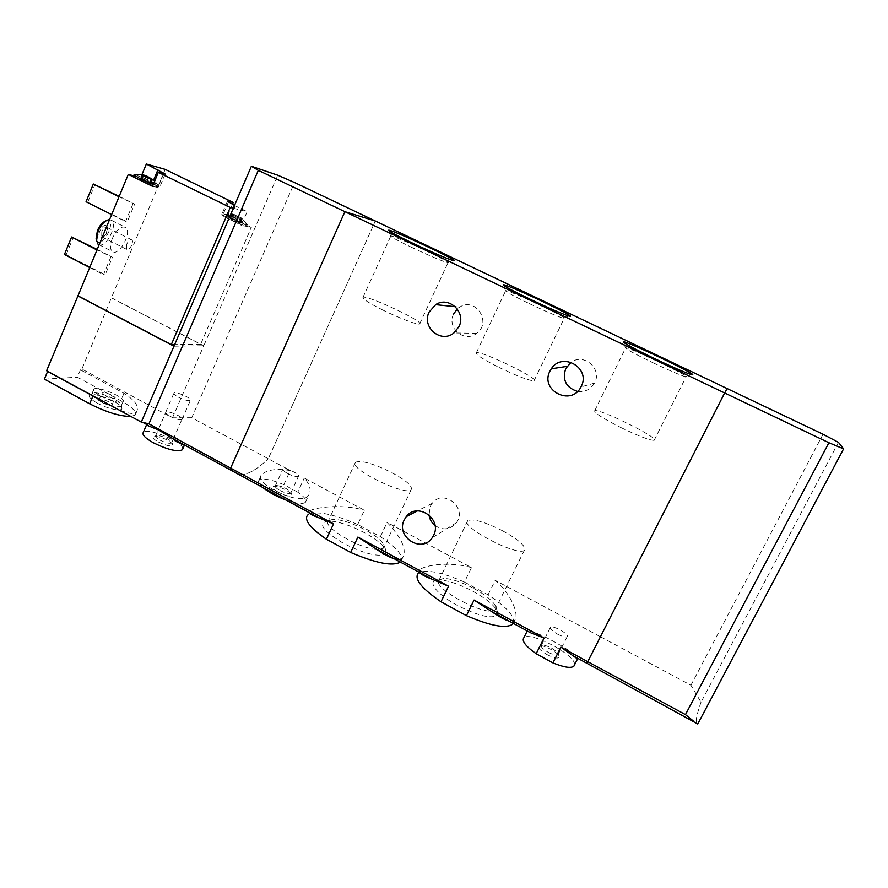 <?xml version="1.0" encoding="UTF-8"?>
<svg xmlns="http://www.w3.org/2000/svg" width="888" height="888" viewBox="0 0 888 888"><rect width="100%" height="100%" fill="white"/><g stroke="black" fill="none" stroke-linecap="round" stroke-linejoin="round"><path stroke-width="0.67" stroke-dasharray="4.44 3.33" d="M513.297 623.365C515.34 616.727 506.937 607.214 488.089 594.838L464.457 582.084L471.473 567.643L387.09 522.422C401.953 538.061 407.115 549.883 402.575 557.886L399.256 559.496M464.457 582.084C442.857 572.638 427.872 569.43 419.48 572.471L418.037 573.526L419.902 569.641C424.442 565.467 448.607 560.939 471.473 567.643M419.469 572.471L419.902 569.641M488.089 594.838L495.182 580.352C512.332 594.927 519.369 615.795 514.574 620.324L509.124 621.101M400.366 562.104L400.732 561.771C404.096 556.288 397.302 547.94 380.353 536.718L357.72 524.508L364.369 510.256L304.24 478.033C310.001 484.526 311.51 490.187 308.769 495.005C301.964 507.814 252.947 483.116 261.338 475.058C266.311 469.796 275.946 468.298 290.254 470.529L268.265 458.752L375.302 221.001L268.265 458.752L191.741 417.737L294.527 182.517M357.72 524.508C336.419 515.173 320.723 511.477 310.622 513.431M309.856 513.686L307.481 515.195L309.368 511.088C313.386 507.925 340.204 503.241 364.369 510.256M380.353 536.718L387.09 522.422M385.337 553.957L385.636 549.594C382.828 544.555 375.835 538.938 364.646 532.778C350.039 525.174 337.906 521.234 328.227 520.945C317.249 523.032 322.333 530.502 343.478 543.345C363.114 553.268 376.878 556.954 384.748 554.378M497.58 614.829L497.336 611.077C494.094 605.105 485.98 598.523 473.015 591.341C459.318 584.149 448.029 580.352 439.149 579.953C425.685 579.431 435.153 593.528 457.353 605.394C477.966 615.806 491.286 619.091 497.302 615.251M285.947 500.044C296.337 503.629 302.83 504.373 305.416 502.308C306.904 500.144 304.351 496.758 297.78 492.174L304.24 478.033M297.78 492.174L283.838 484.648L290.254 470.529M283.838 484.648C270.94 479.365 262.659 477.899 258.985 480.264C257.753 481.784 259.019 484.193 262.781 487.479M278.543 492.385C287.179 496.425 291.564 497.125 291.697 494.483C287.446 490.043 281.663 487.301 274.348 486.247C271.284 486.857 272.683 488.9 278.543 492.385M531.257 633.111L527.006 631.424C531.368 626.995 583.705 657.164 577.522 658.963M574.503 664.901C576.989 655.555 529.481 630.358 523.787 637.895M546.986 654.567C555.255 658.585 559.262 659.107 559.018 656.121C557.72 652.514 545.476 645.609 540.526 645.665C536.53 646.475 538.683 649.439 546.986 654.567M453.657 313.941C446.331 327.85 464.635 343.356 476.656 333.3C492.263 322.422 475.446 296.559 459.718 307.137L457.298 308.957M577.555 391.43C584.959 392.274 590.598 389.51 594.461 383.128C602.719 369.219 584.027 352.58 571.173 362.271M838.461 442.357L701.02 702.197L690.931 685.247L600.599 636.84L727.106 388.567L586.968 663.325L600.599 636.84L495.182 580.352M239.05 474.603C246.82 475.346 256.565 470.063 268.265 458.752C256.565 470.063 246.82 475.346 239.05 474.603M434.998 525.529C443.068 530.724 450.205 529.803 456.388 522.755C467.798 507.825 443.312 488.289 432.212 503.33L430.358 506.271L429.004 514.862M279.975 490.487C285.348 493.14 288.944 494.039 290.753 493.173L290.753 492.23C287.268 488.589 282.528 486.346 276.523 485.47L275.313 485.858C274.781 486.868 276.334 488.422 279.975 490.487M287.668 473.537C293.062 476.201 296.636 477.134 298.412 476.345C300.732 474.436 284.549 466.766 282.95 469.008C282.44 469.974 284.016 471.484 287.668 473.537M391.897 472.649C406.36 480.575 412.787 486.247 411.155 489.688C405.816 496.803 346.975 467.765 355.466 462.26C361.327 460.095 373.471 463.558 391.897 472.649M376.878 549.483C359.174 548.84 321.09 526.007 328.427 520.69L333 519.314C341.503 519.569 352.214 523.065 365.135 529.781C375.014 535.22 381.185 540.148 383.649 544.566L383.527 548.185L377.123 549.506M502.164 530.58C518.659 539.671 526.073 546.198 524.431 550.183C518.603 557.42 458.774 526.096 467.754 520.634C473.104 518.492 484.571 521.811 502.164 530.58M473.915 588.489C485.37 594.838 492.518 600.621 495.36 605.838L495.149 609.634C488.467 618.647 429.481 586.935 439.238 579.742L444.022 578.41C451.826 578.776 461.782 582.14 473.915 588.489M548.218 652.28C553.18 654.811 556.443 655.655 558.008 654.778L558.075 653.568C554.512 649.217 549.461 646.353 542.901 644.988L541.369 645.365C540.692 646.908 542.979 649.206 548.218 652.28M557.387 634.065C562.359 636.596 565.612 637.462 567.154 636.663C569.974 634.532 552.48 624.764 550.438 627.305C549.794 628.76 552.114 631.013 557.387 634.065M382.584 309.934C398.967 318.082 417.959 325.23 419.647 323.976C425.541 322.277 366.733 294.605 363.014 297.314C362.06 298.668 368.587 302.875 382.584 309.934M411.255 247.175C428.726 255.411 440.67 260.539 447.075 262.548L447.996 262.704C453.058 262.915 393.684 235.176 390.82 235.986L390.698 236.208C392.085 237.584 398.934 241.236 411.255 247.175M499.001 367.399C517.848 376.412 529.537 380.863 534.077 380.73C540.237 378.998 480.264 350.039 476.357 352.814C475.424 354.423 482.972 359.285 499.001 367.399M529.381 303.652C545.998 311.51 557.253 316.361 563.159 318.204L564.146 318.37C569.397 318.592 508.702 289.877 505.694 290.698L505.561 290.931C507.237 292.563 515.173 296.803 529.381 303.652M621.023 427.616C639.027 436.274 650.072 440.504 654.167 440.304C660.572 438.561 598.745 407.925 594.705 410.756C593.883 412.665 602.652 418.281 621.023 427.616M653.235 362.87C669.03 370.351 679.642 374.936 685.059 376.634L686.102 376.823C691.541 377.078 628.782 347.008 625.696 347.852L625.552 348.085C627.616 350.016 636.84 354.945 653.235 362.87M140.215 179.043L144.411 181.607L146.154 177.445L142.346 175.069L142.768 176.079L142.113 174.503L140.215 179.043L141.703 179.587L143.357 175.635M146.154 177.445L152.625 179.531L151.249 179.709L152.514 179.143M148.263 177.4L150.871 178.677M143.434 175.447L145.987 176.412M236.286 216.872L232.501 214.53L241.747 218.004L232.012 213.764L232.7 215.407L231.912 213.786L241.747 218.004L240.826 218.859L242.346 218.814L236.286 216.872L234.532 220.946L230.369 218.859L232.401 214.852M233.322 208.214L247.164 211.644L241.27 225.263L251.315 227.45L227.495 215.784L221.7 214.63C221.323 215.085 223.887 216.694 229.415 219.447L241.27 225.263M234.499 205.472L247.164 211.644M135.809 178.1L144.311 182.284M165.201 169.386L111.377 297.891L200.644 344.267L251.315 227.45M232.39 204.407L227.495 215.784M92.951 396.015C110.412 405.938 132.745 418.348 136.719 411.499C139.272 406.415 135.02 400.344 123.965 393.284L80.431 369.841L81.896 369.075L111.377 297.891M191.741 417.737L172.472 417.815L81.896 369.075M146.431 425.075C147.608 424.697 189.322 442.024 184.404 445.088M133.633 175.791L140.681 177.622L142.013 174.414M80.431 369.841L77.334 377.211L120.801 400.699C132.123 407.026 136.93 411.799 135.209 415.018L130.958 416.483M44.4 379.143L77.334 377.211M110.822 257.043L103.496 274.647L105.184 274.803L112.499 257.254L96.981 249.972M133.022 203.718L125.597 221.578L127.228 221.878L134.654 204.074L119.014 196.759M112.332 238.45C109.979 244.644 109.912 248.951 112.132 251.382C118.282 257.453 132.512 232.49 125.774 227.506C121.401 225.63 116.927 229.282 112.332 238.45M172.472 417.815L203.774 345.743L111.699 297.913M173.959 346.187L203.774 345.743L277.822 175.236M200.644 344.267L174.647 344.588M96.059 239.005C99.634 253.091 118.626 219.924 106.538 220.724L105.938 220.857M99.811 230.924C98.324 235.309 98.779 237.596 101.188 237.784C105.195 235.831 107.248 232.245 107.37 227.006C105.572 223.798 103.052 225.108 99.811 230.924M99.123 244.811C106.26 247.774 117.982 224.919 111.644 220.402L109.546 219.625M101.776 231.668L101.743 236.752L102.842 237.029C105.983 235.509 107.592 232.689 107.681 228.582L107.082 227.428C105.328 226.673 103.563 228.083 101.776 231.668M126.673 244.278L126.562 249.339C128.904 251.704 134.499 241.88 131.901 239.96C130.214 239.238 128.471 240.681 126.673 244.278M111.644 214.585L125.597 221.578M86.058 201.743L127.228 221.878M87.79 202.098L95.049 184.382M119.181 196.381L134.654 204.074M89.71 267.543L103.496 274.647M64.424 254.512L66.2 254.723L105.184 274.803M66.2 254.723L73.36 237.263M97.203 249.439L112.499 257.254M182.773 448.928C184.415 442.49 146.942 426.862 143.246 432.489M158.142 441.891C167.554 446.22 172.383 446.975 172.649 444.189C168.176 439.793 162.171 437.151 154.645 436.241C151.604 436.807 152.769 438.694 158.142 441.891M159.751 440.026C165.612 442.89 169.575 443.856 171.662 442.912L171.639 441.924C167.965 438.328 163.037 436.152 156.876 435.409L155.611 435.83C155.089 436.763 156.477 438.161 159.751 440.026M170.052 416.306C175.924 419.169 179.887 420.191 181.918 419.369C184.227 417.416 167.399 409.956 165.834 412.232C165.334 413.098 166.744 414.463 170.052 416.306M169.985 416.317C175.957 419.225 179.987 420.257 182.062 419.425C184.404 417.449 167.288 409.868 165.701 412.176C165.201 413.053 166.622 414.441 169.985 416.317M178.31 397.114C184.304 400.022 188.323 401.11 190.365 400.366C192.629 398.557 175.491 390.931 173.959 393.084C173.493 393.906 174.936 395.249 178.31 397.114M97.114 403.063C107.659 408.957 122.921 412.032 121.867 408.169C121.989 403.452 96.381 392.552 90.487 394.827C87.668 396.137 89.877 398.879 97.114 403.063M105.117 395.771C109.912 398.09 113.165 398.901 114.874 398.213C116.661 396.614 103.23 390.887 102.042 392.74C101.665 393.395 102.697 394.405 105.117 395.771M102.242 402.553C107.037 404.861 110.29 405.661 112.01 404.95C113.819 403.307 100.4 397.602 99.178 399.489C98.812 400.166 99.833 401.187 102.242 402.553M100.799 396.159C111.733 401.443 119.136 403.296 123.021 401.72C127.051 398.068 96.581 385.081 93.806 389.277C92.963 390.764 95.294 393.062 100.799 396.159M109.99 405.117C116.073 406.904 119.802 407.192 121.19 406.005L121.423 405.183C121.534 400.932 98.235 391.009 92.918 393.062L91.997 393.584C91.142 395.093 93.462 397.402 98.957 400.499L108.913 404.773M243.856 223.798L246.731 225.996C244.367 225.818 238.872 223.698 230.258 219.636L223.632 215.495L235.498 219.702L243.856 223.798M133.455 176.213C134.676 175.191 159.718 186.391 157.442 186.935L152.736 185.714M152.492 186.302L159.429 187.823C159.818 187.379 157.42 185.87 152.259 183.305L140.681 177.622M230.813 218.348C239.427 222.411 244.922 224.531 247.286 224.72L247.308 224.486C246.709 223.01 228.061 214.53 224.72 214.219L230.813 218.348M234.532 220.946L240.437 223.265L238.484 221.822L230.647 218.914M153.291 184.393L158.008 185.381C157.32 183.849 138.017 175.214 134.554 174.892L133.933 175.058M141.703 179.587L150.66 183.605L144.411 181.607M690.931 685.247L823.01 434.243M701.02 702.197C696.025 716.549 694.927 723.82 697.757 723.986M123.965 393.284L120.801 400.699M235.276 205.85L229.415 219.447M228.36 202.12L222.944 214.741M153.679 179.898L152.259 183.305M163.603 173.826L157.82 187.634M230.414 218.515L232.157 214.463M231.912 219.658L233.666 215.595M236.73 221.9L238.484 217.826M239.083 222.766L240.837 218.714M240.004 222.977L241.758 218.925M239.749 222.566L241.492 218.526M238.484 221.822L240.226 217.793M235.886 220.557L237.618 216.517M233.699 219.602L235.442 215.573M231.346 218.726L233.089 214.685M140.626 179.62L142.358 175.458M140.593 179.298L142.324 175.147M141.803 180.331L143.534 176.157M146.709 182.606L148.451 178.444M149.273 183.572L151.016 179.409M150.372 183.849L152.114 179.698M150.316 183.527L152.048 179.376M149.14 182.817L150.771 178.921M146.542 181.541L148.085 177.844M144.267 180.553L145.81 176.834M513.109 623.265L514.574 620.324M400.732 561.771L402.575 557.886M305.416 502.308L308.769 495.005M258.985 480.264L261.327 475.047M459.718 307.137L455.278 306.682M476.656 333.3L453.901 332.956M594.461 383.128L580.974 386.935M276.523 485.47L274.348 486.247M290.753 492.23L291.697 494.483M290.753 493.173L298.412 476.345M275.313 485.858L282.95 469.008M355.466 462.26L328.427 520.69M411.155 489.688L383.527 548.185M333 519.314L328.227 520.945M383.649 544.566L385.636 549.594M467.754 520.634L439.238 579.742M524.431 550.183L495.149 609.634M444.022 578.41L439.149 579.953M495.36 605.838L497.336 611.077M542.901 644.988L540.526 645.665M558.075 653.568L559.018 656.121M558.008 654.778L567.154 636.663M541.369 645.365L550.438 627.305M419.647 323.976L447.996 262.704M363.014 297.314L390.82 235.986M447.075 262.548L452.669 260.417M390.698 236.208L388.578 230.469M534.077 380.73L564.146 318.37M476.357 352.814L505.694 290.698M563.159 318.204L568.964 316.061M505.561 290.931L503.463 285.092M654.167 440.304L686.102 376.823M594.705 410.756L625.696 347.852M685.059 376.634L691.142 374.525M625.552 348.085L623.443 342.113M432.212 503.33L417.46 510.889M456.388 522.755L432.278 537.673M106.538 220.724L108.824 219.68M99.145 244.766L112.132 251.382M111.644 220.402L125.774 227.506M107.681 228.582L107.37 227.006M102.842 237.029L101.188 237.784M101.743 236.752L126.562 249.339M107.082 227.428L131.901 239.96M156.876 435.409L154.645 436.241M171.639 441.924L172.649 444.189M171.662 442.912L173.349 439.049M173.371 438.983L181.918 419.369M155.611 435.83L165.834 412.232M182.062 419.425L190.365 400.366M165.701 412.176L173.959 393.084M136.719 411.499L135.209 415.018M112.01 404.95L114.874 398.213M99.178 399.489L102.042 392.74M121.19 406.005L123.021 401.72M91.997 393.584L93.806 389.277M92.918 393.062L90.487 394.827M121.423 405.183L121.867 408.169M227.417 201.31L221.7 214.63M165.201 174.07L159.429 187.823M246.731 225.996L247.286 224.72M223.632 215.495L224.187 214.219M247.308 224.486L240.726 217.438M224.72 214.219L234.61 214.652M232.678 215.362L231.635 213.964M231.146 219.025L232.7 215.407M230.369 218.859L232.245 214.496M240.437 223.265L242.357 218.814M239.261 222.466L240.826 218.859M240.015 222.633L241.891 218.304M229.992 218.226L231.901 213.786M157.442 186.935L157.997 185.625M158.008 185.381L154.767 180.841M153.258 179.565L151.038 178.133M141.547 174.492L144.833 175.369M142.591 175.813L141.692 174.636M141.236 179.764L142.779 176.079M140.271 179.543L142.147 175.047M150.749 184.116L152.658 179.565M149.717 183.383L151.249 179.709M150.66 183.605L152.392 179.465"/><path stroke-width="1.33" d="M419.48 572.471L419.469 572.471C420.901 574.281 424.908 576.456 431.501 578.987L375.846 548.806L357.886 537.074L350.682 552.469C376.124 563.281 392.685 566.5 400.366 562.104M418.037 573.526C414.152 579.176 421.811 588.589 441.003 601.775L448.54 586.213L431.501 578.987M441.003 601.775L466.433 615.65L474.059 600.044L491.852 611.732C499.123 616.727 504.872 619.846 509.124 621.101M466.433 615.65C490.609 625.985 506.016 628.837 512.642 624.209L513.297 623.365M310.622 513.431L309.856 513.686M307.481 515.195C304.007 520.124 310.312 528.127 326.407 539.216L333.522 523.865L318.137 517.504C312.598 515.484 309.49 513.819 308.835 512.531M399.256 559.496C394.061 559.606 386.258 556.043 375.846 548.806M654.944 358.796C672.982 367.321 685.037 372.56 691.142 374.525C705.716 378.61 619.99 337.629 623.443 342.113C625.751 344.222 636.252 349.783 654.944 358.796M530.558 299.434C549.528 308.391 562.326 313.93 568.964 316.061C583.016 319.935 500.155 280.786 503.463 285.092C505.339 286.857 514.363 291.641 530.558 299.434M411.954 242.835C431.89 252.225 445.465 258.086 452.669 260.417C466.178 264.091 385.337 226.34 388.578 230.469C390.121 231.968 397.913 236.086 411.954 242.835M526.95 631.546L523.787 637.895C521.633 641.036 525.763 646.32 536.174 653.723L552.924 662.87C563.836 667.332 570.806 668.453 573.837 666.222L577.522 658.963L560.883 647.108L587.734 661.66L724.641 392.962L586.924 663.303L697.757 723.986L843.6 448.873L838.461 442.357L823.01 434.243L727.106 388.567L724.641 392.962L727.106 388.567L375.302 221.001L344.888 211.677L230.636 468.109L232.656 471.14L239.05 474.603L232.656 471.14L230.636 468.109L148.94 423.831L141.303 422.1L46.609 370.729L47.608 371.417L44.4 379.143L89.677 403.796C106.149 412.165 119.913 416.394 130.958 416.483M693.45 721.078L685.458 714.618L828.904 442.735L258.297 170.341L251.371 166.256L141.303 422.1M326.407 539.216L350.682 552.469M384.748 554.378L385.337 553.957M262.781 487.479C268.62 492.252 276.346 496.436 285.947 500.044M536.174 653.723L544.067 637.984L531.257 633.111L491.852 611.732M552.924 662.87L560.883 647.108M573.837 666.222L574.503 664.901M458.974 326.618L453.901 332.956C440.97 343.834 421.278 327.062 429.148 312.021L435.664 304.662C448.762 295.671 466.533 312.287 458.974 326.618M457.298 308.957L453.657 313.941M581.218 386.447L580.974 386.935C571.361 406.793 539.604 390.431 549.927 371.129L551.304 368.775C562.293 351.304 591.142 368.165 581.218 386.447M571.173 362.271L565.723 368.553C562.137 380.042 566.078 387.668 577.555 391.43M544.067 637.984L474.059 600.044M685.458 714.618L587.734 661.66L586.968 663.325L572.793 655.633M333.522 523.865L230.636 468.109L344.888 211.677L375.302 221.001L294.527 182.517L277.822 175.236L251.371 166.256M448.54 586.213L357.886 537.074M429.004 514.862C429.614 519.191 431.612 522.755 434.998 525.529M433.588 535.42L432.278 537.673C421.878 553.968 395.26 536.796 404.295 519.791L406.282 516.616C417.182 501.609 442.457 518.858 433.588 535.42M142.346 175.069L152.647 179.531L147.297 176.379L142.269 174.47L141.692 174.636L142.346 175.069M152.392 179.465L150.771 178.921M148.085 177.844L147.297 176.379L145.81 176.834M143.357 175.635L142.113 174.503M174.647 344.588L171.295 344.622L230.247 207.448L158.319 172.361L165.201 174.07L146.342 164.014L165.201 169.386L233.222 202.475L228.704 201.31L228.36 202.12M230.247 207.448L233.322 208.214M234.499 205.472L227.483 201.154L228.704 201.31M171.295 344.622L77.989 295.837L128.272 174.403L135.809 178.1L133.455 176.213L133.933 175.058M158.319 172.361L152.492 186.302L144.311 182.284L152.736 185.714M233.222 202.475L232.39 204.407M89.677 403.796L92.951 396.015L47.608 371.417M146.442 425.075L143.246 432.489C141.958 434.765 145.31 438.184 153.302 442.746C167.643 449.739 177.345 452.092 182.406 449.772L184.449 445.099C183.194 445.276 179.276 443.112 172.661 438.594L158.808 430.047L146.431 425.075M128.272 174.403L133.633 175.791M146.342 164.014L142.013 174.414M46.609 370.729L77.989 295.837M77.633 295.815L173.959 346.187M148.94 423.831L258.297 170.341M105.938 220.857C102.586 222.111 99.756 225.33 97.414 230.536L96.059 239.005L98.013 244.189L99.123 244.811M109.546 219.625L108.824 219.68C104.695 220.735 101.121 224.586 98.08 231.235L96.481 241.203M119.181 196.381L93.34 183.994L86.058 201.743L111.644 214.585M93.34 183.994L119.014 196.759M97.203 249.439L71.606 237.007L64.424 254.512L89.71 267.543M71.606 237.007L96.981 249.972M182.406 449.772L182.773 448.928M108.913 404.773L109.99 405.117M135.809 178.1L144.311 182.284M133.999 174.903L140.104 178.743L153.291 184.393M843.6 448.873L828.904 442.735M157.953 169.675L153.679 179.898M512.642 624.209L513.109 623.265M455.278 306.682L435.664 304.662M566.999 366.378L551.304 368.775M318.137 517.504L172.661 438.594M417.46 510.889L406.282 516.616M148.252 425.352L143.778 422.932M98.013 244.189L99.145 244.766M154.767 180.841L153.258 179.565M134.554 174.892L141.547 174.492"/></g></svg>
